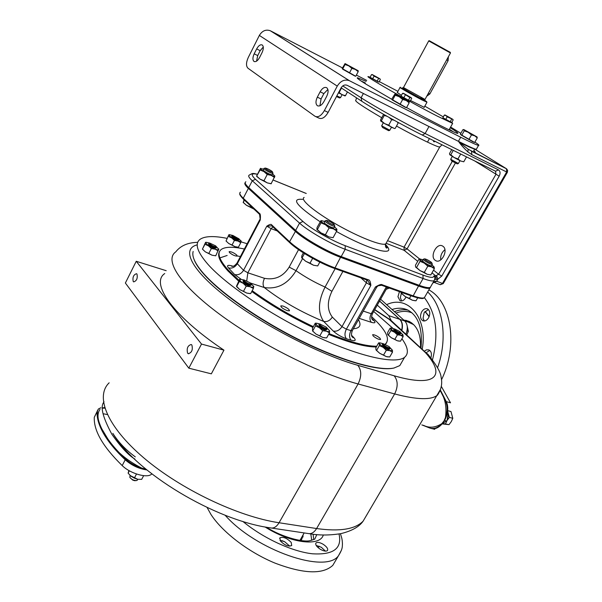 <?xml version="1.0" encoding="UTF-8"?>
<svg xmlns="http://www.w3.org/2000/svg" width="602" height="602" viewBox="0 0 602 602"><rect width="100%" height="100%" fill="white"/><g stroke="black" fill="none" stroke-linecap="round" stroke-linejoin="round"><path stroke-width="0.9" d="M409.247 100.812L401.873 96.636M397.937 91.338L379.252 81.579M370.11 77.229L368.642 76.71C361.531 74.294 409.112 101.693 437.172 116.066L452.644 123.395L451.831 122.304M424.824 106.155L443.335 116.901M424.192 107.306L410.541 100.534M401.421 95.364L397.312 92.497M450.785 122.274L443.674 118.233M378.018 81.804L370.93 77.793M453.291 131.778L449.393 129.234M361.027 80.969L365.324 82.933M366.151 81.383L357.686 77.816C356.015 77.538 358.845 79.69 366.174 84.272L391.676 99.247M406.576 107.562C432.108 121.649 455.044 133.208 457.535 133.373C458.874 133.509 456.444 131.62 450.243 127.707M450.605 127.052L460.861 133.313M474.903 142.064C478.409 144.42 479.613 145.526 478.53 145.398C476.784 145.09 470.839 142.365 460.696 137.233L349.31 80.653L270.306 30.747L342.485 67.928M356.369 75.084L366.678 80.397M354.977 76.093L342.636 69.17M405.5 107.442L392.361 100M473.548 142.14L461.17 135.021M476.551 148.897L476.295 149.349C474.511 149.093 468.552 146.421 458.4 141.335L347.045 85.266C344.66 84.468 342.651 85.379 341.003 87.975L328.135 112.378C325.042 117.533 321.935 119.429 318.827 118.067L315.884 116.69M467.829 151.885C463.946 148.167 460.981 144.886 458.935 142.027L468.206 149.273L467.829 151.885L471.885 154.684L506.651 171.991L442.47 283.437L436.661 281.247L437.835 279.193L441.778 276.047L499.171 176.183C500.578 173.286 500.33 171.186 498.426 169.877L425.125 133.516C406.109 124.14 374.399 106.426 361.11 97.772L342.749 85.92M337.255 86.109L324.373 110.587C321.272 115.757 318.172 117.668 315.064 116.306L247.964 68.214C245.932 66.092 246.037 62.503 248.287 57.438L259.349 35.428L337.255 86.109C340.536 80.909 344.555 79.088 349.31 80.653M259.349 35.428C262.201 30.777 265.851 29.212 270.306 30.747M320.129 91.79C322.326 88.103 324.531 86.756 326.743 87.734C328.534 89.465 328.526 92.309 326.728 96.252L323.891 101.655C321.709 105.297 319.527 106.644 317.352 105.689C315.538 103.95 315.531 101.106 317.329 97.155L320.129 91.79L323.861 93.619L327.879 89.457M256.535 61.178L257.731 55.587L260.199 50.696L256.648 48.928L254.179 53.834C252.584 57.438 252.524 59.974 253.999 61.427L254.398 61.622M256.648 48.928C258.574 45.549 260.448 44.239 262.276 45.007C263.736 46.459 263.668 48.988 262.066 52.585L259.567 57.536C257.656 60.885 255.805 62.179 253.999 61.427M260.199 50.696L263.285 47.009M319.94 105.771L321.062 98.954L317.329 97.155M323.861 93.619L321.062 98.954M434.328 141.003L433.854 141.748M435.088 260.245C429.542 256.377 436.841 242.418 442.56 246.015L443.034 246.331C448.663 250.108 441.364 264.18 435.66 260.621L435.088 260.245M386.356 243.358L404.145 250.334L407.072 248.889L404.047 247.166L452.283 161.336M417.675 261.276L404.145 250.334L404.047 247.166L387.56 240.649M431.995 272.856L435.765 275.912L438.617 274.249L441.778 276.047M257.265 174.264C251.147 172.985 250.567 174.67 255.526 179.313L302.979 221.483C311.061 228.85 331.694 240.687 345.172 245.676L422.958 275.076C430.197 277.733 433.779 278.071 433.696 276.1L435.765 275.912L436.277 279.373L437.835 279.193L436.653 275.814M432.891 282.85L435.374 281.202L436.661 281.247L434.223 282.443M440.747 259.906C440.303 255.775 441.687 252.381 444.908 249.717M468.206 149.273L506.666 168.876M272.646 173.903L274.896 176.145L271.096 183.791L267.288 182.888L260.041 179.133L256.64 176.318M334.501 226.811L336.887 229.181L336.744 230.957L333.072 237.707L328.873 236.94L320.994 232.891L316.953 229.543M430.588 274.903L427.194 274.294L420.03 270.599L415.696 267.122M430.897 286.326L430.317 287.342C428.797 288.132 425.095 287.455 419.203 285.318L341.199 256.587C326.593 251.335 304.266 238.49 295.642 230.408L248.746 187.621C245.368 184.49 244.404 182.541 245.849 181.774M433.718 282.451L435.374 281.202M430.686 286.695L430.182 287.59C428.737 288.456 425.004 287.801 419 285.626L340.995 256.919C326.397 251.674 304.1 238.843 295.484 230.762L248.603 187.959C245.759 185.326 244.63 183.52 245.217 182.534M259.485 213.462C260.388 213.672 260.643 215.847 260.267 219.986L259.485 213.462L243.253 198.231L248.355 188.381L295.206 231.213C303.822 239.31 326.141 252.155 340.762 257.4L418.774 286.078C424.658 288.207 428.368 288.877 429.888 288.08L430.445 287.357M260.245 218.481L260.267 219.986L237.323 263.721L243.539 270.298L266.799 226.171C269.628 224.298 271.284 223.899 271.765 224.982L271.938 225.976L289.6 242.568M244.374 249.01C233.26 246.602 225.645 246.685 221.536 249.258C216.66 252.689 218.925 259.65 228.331 270.163L239.069 280.366M252.2 290.721C270.358 303.912 290.743 315.892 313.356 326.653M329.053 333.591C350.161 342.124 366.046 346.338 376.724 346.218M385.16 344.171L385.333 344.051C390.427 339.219 386.191 330.415 372.63 317.638L371.607 316.69M229.482 252.592C232.455 254.955 235.028 256.121 237.18 256.091L236.842 255.105C233.869 252.75 231.311 251.583 229.151 251.613L229.482 252.592M287.38 310.677L289.449 310.843C289.434 309.405 287.267 307.803 282.94 306.019L280.841 305.846C280.856 307.276 283.03 308.886 287.38 310.677M379.945 338.151C376.905 335.758 374.467 334.614 372.615 334.712L373.248 336.051C376.295 338.452 378.741 339.603 380.592 339.505L379.945 338.151M386.657 342.688L385.476 344.306M376.303 346.955C365.625 347.091 349.732 342.892 328.624 334.366M312.927 327.435C290.322 316.675 269.937 304.695 251.779 291.503M238.655 281.142L227.932 270.93C219.896 262.013 217.074 255.602 219.474 251.704M226.939 238.339C214.169 235.788 205.327 236.037 200.406 239.099C194.386 243.216 196.914 251.644 207.991 264.383C226.495 285.228 271.758 315.704 315.952 336.292C360.192 356.956 395.627 364.503 404.597 357.295C409.021 353.57 408.133 347.392 401.918 338.76M393.001 328.406L373.707 311.475M247.144 243.735L241.048 241.861M232.048 245.006L228.768 243.532L226.036 240.996L228.88 234.705L226.059 240.996L228.768 243.532L234.953 246.647L232.048 245.006L234.419 240.446L231.695 237.903L228.421 236.435M238.4 247.211L234.953 246.647L238.4 247.211L240.77 242.681L237.88 241.033L234.419 240.446M218.774 248.957L215.749 255.79L211.994 255.195L205.327 251.854L202.528 249.236M249.913 293.595L246.76 293.076L239.724 289.577L236.624 286.627L239.325 281.495L239.701 279.17L240.138 279.177M325.11 337.895L322.905 337.504L315.907 334.035L312.483 330.882M388.117 356.941L386.318 356.61L379.734 353.329L376.145 350.108M399.276 341.146L397.38 340.8L391.277 337.73L387.846 334.72M193.152 251.47C191.677 256.429 195.086 263.706 203.371 273.308C220.355 292.798 259.906 320.392 301.015 340.664C342.139 360.959 378.997 371.246 393.979 368.025L399.803 365.602L402.648 360.673M193.912 259.048C195.357 263.194 198.562 268.116 203.536 273.812C220.46 293.242 259.853 320.731 300.789 340.913C341.748 361.125 378.47 371.366 393.422 368.153L394.25 367.965M400.292 364.752L401.767 362.193M367.461 280.216L370.862 285.378C370.486 281.623 369.583 279.749 368.168 279.749L367.363 280.178L334.396 268.372M366.761 279.968L366.422 282.82L370.862 285.378L346.361 329.196L350.958 330.633L375.422 286.988C379.147 284.716 381.465 284.001 382.383 284.836L381.487 285.197M250.771 206.087L250.319 206.953L253.969 209.09L246.451 205.29L250.319 206.953M244.42 200.12L243.253 202.37L246.451 205.29L243.148 202.415M244.043 199.766L243.253 202.37M381.57 285.258L378.048 285.83L376.686 287.184L375.422 286.988L378.447 285.657M410.955 295.755L409.428 298.434L412.378 300.232L416.027 300.774L417.675 297.885M402.271 292.655L401.782 293.505L405.244 296.59L409.428 298.434M400.804 292.128L401.782 293.505M415.29 300.759L412.378 300.232L405.244 296.59L401.075 293.114M250.59 283.083L264.286 287.53C277.371 289.532 287.952 283.918 296.033 270.682C304.883 276.905 314.56 282.361 325.065 287.056C318.112 301.068 317.653 312.528 323.703 321.438L333.267 331.085C336.894 334.396 341.289 336.954 346.443 338.753L351.056 340.168C355.496 341.296 356.354 340.371 353.645 337.376L351.628 335.382M277.198 230.92L271.163 228.692L266.799 226.171L271.788 225.84M312.634 258.348L310.015 263.179L313.514 265.234L317.668 265.911M304.454 253.54L302.069 257.965L305.665 261.253L310.015 263.179M319.805 262.103L317.728 265.911M303.378 252.863L301.926 255.557L301.625 257.37L302.069 257.965M317.608 265.911L313.514 265.234L305.665 261.253L301.783 257.874M300.992 538.579L300.458 540.513L301.662 539.482L303.31 534.456M323.071 544.216C319.722 542.349 317.359 541.92 315.99 542.944C315.132 544.637 316.584 546.759 320.354 549.295C323.725 551.169 326.088 551.598 327.45 550.567C328.293 548.858 326.841 546.736 323.071 544.216M291.21 542.432C287.003 538.113 283.233 536.578 279.9 537.834L280.366 540.905C284.573 545.254 288.35 546.797 291.707 545.54L291.21 542.432M225.11 515.222C255.88 550.281 325.93 574.248 338.482 555.714L332.808 565.346C322.777 574.639 303.521 573.902 275.031 563.126C248.521 552.207 222.221 532.002 210.903 514.371L207.096 507.494M332.808 565.346L335.585 560.628M325.471 551.131L321.295 547.256L316.178 545.435M289.788 546.164L284.588 541.665L280.013 540.348M284.588 541.665L281.856 540.611M391.142 320.43L388.824 315.666L377.281 305.131M379.553 301.09L399.698 319.308C402.113 321.807 402.761 325.419 401.639 330.144M379.606 301L399.954 319.391C402.392 321.927 403.031 325.577 401.865 330.347M380.607 299.224L404.807 321.017L399.954 319.391M405.959 334.095C408.066 328.564 407.689 324.2 404.807 321.017M420.52 347.444C420.971 334.276 417.111 325.554 408.939 321.295L403.701 320.023M399.442 291.646L397.945 296.733L400.044 300.744C402.354 301.459 404.341 300.232 406.004 297.072M421.701 311.813C419.835 315.907 420.196 318.879 422.792 320.738C424.929 321.46 426.863 320.49 428.601 317.811C430.468 313.725 430.114 310.745 427.54 308.894C425.381 308.141 423.439 309.119 421.701 311.813M430.881 357.806C431.995 353.999 431.348 351.357 428.948 349.897L426.464 349.837L424.493 351.086M441.484 379.802C458.4 345.465 451.312 301.655 428.857 289.886M401.316 293.445L400.36 297.591L401.609 300.985M428.391 309.473L424.139 312.664L423.048 318.33L424.387 320.994M429.805 350.432L426.239 352.682M423.048 318.33L423.921 320.467M406.997 330.874L408.367 331.326L407.23 326.246M406.786 334.855L408.367 331.326M440.31 390.991C445.171 398.253 446.895 407.102 445.48 417.532L444.013 420.918L441.853 423.62C435.419 427.721 429.294 428.285 423.477 425.313M440.363 390.796L445.743 401.474C447.685 406.44 447.602 411.791 445.48 417.532M430.603 428.285C440.717 432.055 451.876 413.228 446.278 401.632L440.491 390.269L446.27 401.624C451.854 413.205 440.754 431.995 430.641 428.293M441.304 386.341L450.514 402.813L446.278 401.632M431.363 428.466L434.742 429.324L432.635 428.624M442.666 423.447L447.068 420.474L448.069 413.898L447.444 412.37M442.658 423.462L449.002 424.651L451.297 421.581L452.794 418.3L450.988 411.557L447.632 410.647M442.274 423.906L449.002 424.651M445.57 423.763L447.068 420.474L449.37 417.389L452.794 418.3M449.37 417.389L447.595 411.038M448.136 414.161L447.06 414.387M444.953 420L446.24 421.618M447.12 420.384L448.317 415.673M452.712 418.541L451.282 421.603M441.853 423.62C438.106 427.729 434.14 429.218 429.941 428.105L421.836 424.892M164.737 273.549C150.191 283.181 172.616 315.869 223.952 350.153L211.34 373.842L188.825 368.176L201.512 344.066L223.952 350.153M201.512 344.066L136.248 261.276L166.19 270.697M136.248 261.276L125.374 283.015L188.825 368.176M191.872 345.029L191.225 344.51C187.704 345.503 186.5 348.385 187.613 353.156L188.275 353.698C191.812 352.682 193.009 349.792 191.872 345.029M133.23 281.51L133.689 281.887C136.707 280.863 137.798 278.259 136.97 274.06L136.526 273.699C133.516 274.7 132.417 277.304 133.23 281.51M134.848 459.033C128.55 455.368 120.912 447.158 111.942 434.381C104.184 419.97 101.046 410.097 102.536 404.762M145.902 469.169L141.538 468.017C126.142 460.048 114.944 450.409 107.924 439.076L101.791 428.82C97.434 420.151 96.832 413.679 99.992 409.42M102.385 407.945L104.658 407.524M141.538 468.017C135.307 466.038 129.994 463.058 125.6 459.055C118.376 452.23 112.484 445.57 107.924 439.076M101.791 428.82C98.6 422.198 97.155 416.283 97.456 411.068L98.359 409.021L100.843 407.742M146.813 469.914C138.836 468.762 131.642 465.391 125.224 459.785C115.644 450.702 108.45 441.996 103.634 433.673C98.909 425.381 96.734 418.081 97.103 411.76L97.637 410.158M146.828 469.921C138.844 468.777 131.642 465.399 125.224 459.793C115.644 450.702 108.45 441.996 103.634 433.673M102.393 408.141L104.853 408.171L102.393 408.141M151.749 473.924L151.749 473.924C147.957 478.65 130.468 473.812 122.198 465.587C102.927 446.737 93.626 430.641 94.288 417.291L97.14 411.414M103.1 413.717L107.359 414.567M136.496 474.015L134.336 478.116L137.73 479.282L141.688 479.358L143.645 475.67M129.355 470.779L128.113 473.149L130.927 476.174L134.336 478.116M128.903 470.523L128.113 473.149M137.73 479.282L130.25 475.588M137.595 479.726L136.571 480.554C133.885 480.614 131.642 479.546 129.851 477.356L130.047 475.399M136.571 480.554L134.637 480.697L132.696 480.072L129.949 477.582M400.541 87.252L400.014 87.418C398.283 86.869 413.04 95.289 421.799 99.849L426.818 102.137M402.587 88.125L421.776 99.3L426.705 101.715L424.846 100.376M428.662 40.898L450.462 52.968M428.707 40.883L429.271 40.71L450.258 52.336M426.795 96.177L429.836 93.965L448.099 60.651L448.355 56.821M241.146 240.905L240.77 242.681M232.605 235.427L229.61 234.705L228.895 235.043L231.695 237.903L237.88 241.033L241.206 241.259L238.685 238.603M238.58 239.664L238.588 240.115C236.714 240.1 234.456 239.062 231.823 237.007L231.702 235.856M232.65 235.412L231.8 235.675L232.101 236.488C234.735 238.535 236.985 239.573 238.859 239.588L238.798 239.054M232.861 236.127C235.367 238.031 237.308 238.881 238.678 238.685L232.741 235.39L232.861 236.127M215.749 255.79L211.994 255.195L208.811 253.457L211.34 248.566L208.435 245.827L204.951 244.239L205.598 242.32L202.438 249.123L204.951 244.239M218.27 250.921L215.11 249.175L211.34 248.566M208.811 253.457L205.327 251.854L202.438 249.123M209.684 243.08L206.418 242.32L205.553 242.711L208.435 245.827L215.11 249.175C217.337 249.905 218.571 249.965 218.819 249.371L216.065 246.368M216.028 247.663L215.99 248.144C213.891 248.167 211.452 247.068 208.661 244.833L208.57 243.607M209.601 243.103L208.683 243.381L208.954 244.269C211.746 246.504 214.184 247.603 216.276 247.58L216.201 246.925M209.774 243.885C212.461 245.962 214.56 246.865 216.088 246.594L215.764 245.94L209.714 243.073L209.774 243.885M246.203 286.191L243.479 291.33L246.76 293.076L250.658 293.61L253.382 288.493L250.116 286.74L246.203 286.191L243.08 283.233L239.325 281.495M253.69 286.138L253.382 288.493M243.479 291.33L239.724 289.577L236.481 286.213L239.701 279.17L244.412 280.02M240.86 279.193L239.829 279.727C239.799 280.532 240.883 281.698 243.08 283.233L250.116 286.74C252.419 287.447 253.653 287.44 253.826 286.71L250.846 283.414M250.891 284.987L250.816 285.483C248.664 285.581 246.113 284.43 243.185 282.037L243.027 280.622M244.164 280.073L243.163 280.366L243.494 281.443C246.429 283.835 248.98 284.987 251.132 284.897L251.042 284.114M244.359 281.029C247.196 283.264 249.394 284.197 250.951 283.835L250.552 283.038L244.269 280.043L244.359 281.029M322.649 330.739L319.805 335.871L322.905 337.504L326.645 337.933L329.475 332.831L326.404 331.19L322.649 330.739L319.399 327.706L315.501 325.885L315.711 323.936L315.267 323.191L316.532 323.221M326.69 327.638L329.633 330.859L329.475 332.831M319.805 335.871L315.907 334.035L312.679 331.002L315.501 325.885M312.679 331.002L312.468 328.271L315.267 323.191M320.347 324.132L316.735 323.229L315.711 323.936L319.399 327.706L326.404 331.19C328.572 331.822 329.648 331.717 329.633 330.867M326.728 329.256L326.645 329.753C324.651 329.881 322.175 328.737 319.203 326.329L318.909 324.704M320.083 324.169L319.045 324.463L319.527 325.735C322.499 328.15 324.982 329.286 326.969 329.166L326.743 328.188M320.377 325.306C323.244 327.556 325.389 328.489 326.803 328.09L326.276 327.134L320.159 324.154L320.377 325.306M386.311 350.251L383.542 355.105L386.318 356.61L389.727 356.971L392.496 352.147L389.735 350.627L386.311 350.251L383.15 347.339L379.343 345.578L379.313 343.644L378.635 342.862L380.058 342.892M389.75 347.362L392.414 350.191L392.496 352.147M383.542 355.105L379.734 353.329L376.589 350.424L379.343 345.578M376.589 350.424L375.919 349.611L375.896 347.67L378.635 342.862M383.527 343.795L380.14 342.899L379.313 343.644L383.15 347.339L389.735 350.627L392.459 350.364M389.742 349.017L389.629 349.205C387.891 349.31 385.589 348.227 382.721 345.947L382.315 344.276M383.421 343.817L382.42 344.088L383.038 345.39C385.912 347.67 388.215 348.754 389.953 348.648L389.712 347.745M383.828 344.976C386.574 347.098 388.561 347.979 389.787 347.632L389.17 346.632L383.466 343.81L383.828 344.976M397.418 334.832L394.829 339.362L397.38 340.8L400.533 341.168L403.114 336.661L400.578 335.216L397.418 334.832L394.468 332.146L390.916 330.528L390.841 328.782L390.171 328.105L391.24 328.128M400.586 332.409L403.001 334.9L403.114 336.661M394.829 339.362L391.277 337.73L388.335 335.051L390.916 330.528M388.335 335.051L387.673 334.343L387.613 332.597L390.171 328.105M394.588 328.985L391.503 328.143L390.841 328.782L394.468 332.146L400.578 335.216L403.054 335.081M400.526 333.809L400.443 333.959C398.863 334.012 396.726 332.996 394.024 330.904L393.625 329.377M394.634 328.97L393.716 329.219L394.325 330.385C397.027 332.477 399.164 333.493 400.736 333.433L400.699 332.914M395.062 330.001C397.621 331.935 399.465 332.771 400.578 332.507L399.984 331.604L394.671 328.963L395.062 330.001M271.269 183.715L267.288 182.888L263.954 180.773L267.213 174.512L263.954 171.6L260.041 169.982L260.425 168.394L256.602 176.07L260.041 169.982M274.527 177.5L271.216 175.37L267.213 174.512M263.954 180.773L260.041 179.133L256.806 176.228M263.623 169.117L260.478 168.598C260.508 169.132 261.667 170.133 263.954 171.6L271.216 175.37C273.458 176.266 274.685 176.521 274.896 176.138L274.896 176.145M263.894 168.59L263.232 169.877L263.706 170.705C267.115 173.12 269.937 174.49 272.164 174.821L272.247 174.663M265.181 168.078L263.985 168.432L264.459 169.26C267.875 171.668 270.697 173.045 272.917 173.384L272.856 172.962M272.134 171.442C269.508 169.576 267.22 168.447 265.271 168.048L265.595 168.748C268.582 170.825 270.915 171.946 272.586 172.104L272.134 171.442M333.072 237.707L328.873 236.94L325.404 234.788L329.083 227.992L325.411 224.719L321.009 222.845L320.889 220.708L317.066 227.458L316.84 229.227L317.352 229.625L321.009 222.845M336.744 230.957L333.305 228.79L329.083 227.992M325.404 234.788L320.994 232.891L317.352 229.625M324.711 221.476L321.754 220.708L321.22 221.1C321.423 221.837 322.822 223.049 325.411 224.719L333.305 228.79C335.487 229.618 336.684 229.806 336.887 229.354L336.917 229.4M324.96 221.017L324.222 222.386L324.869 223.515C328.594 226.194 331.604 227.661 333.907 227.91L334.012 227.714M326.404 220.437L325.065 220.814L325.72 221.942C329.445 224.621 332.454 226.089 334.757 226.344L334.682 225.81M333.809 224.042C330.957 221.98 328.519 220.768 326.495 220.415L326.946 221.355C330.22 223.681 332.71 224.87 334.426 224.93L333.809 224.042M427.811 266.189L424.267 272.413L427.194 274.294L430.821 274.911L434.358 268.725L431.453 266.829L427.811 266.189L424.29 263.119L420.053 261.321L419.85 259.545L419.075 259.048L415.44 265.211L415.621 266.995L416.531 267.529L420.053 261.321M431.973 264.94L434.102 266.927L434.358 268.725M424.267 272.413L420.03 270.599L416.531 267.529M422.958 259.853L420.188 259.063L419.85 259.545L424.29 263.119L431.453 266.829L434.26 267.386M423.251 259.342L422.521 260.636L423.402 261.847C426.908 264.316 429.587 265.648 431.446 265.858L431.529 265.715M424.606 258.86L423.334 259.199L424.214 260.41C427.729 262.871 430.415 264.21 432.266 264.421L432.221 264.022M431.182 262.148C428.481 260.245 426.306 259.138 424.658 258.845L425.321 259.853C428.383 261.983 430.596 263.066 431.973 263.119L431.182 262.148M341.484 88.073L339.137 92.52L341.996 94.695L345.48 95.665L345.036 95.914M338.663 92.415L339.137 92.52M347.444 91.94L345.48 95.665M338.444 92.843L344.908 95.921M340.566 97.569L336.842 95.876M339.498 97.945L336.48 96.553M384.332 114.756L384.279 115.433L387.086 116.314M389.216 117.51L391.676 119.723L388.734 125.156L391.661 127.383L394.724 128.527M384.279 115.433L381.352 120.851L384.693 123.636L388.734 125.156M391.676 119.723L394.054 120.204M397.042 121.845L398.2 122.943L395.258 128.339M398.2 122.943L398.231 122.492M383.602 114.342L380.584 119.79L380.622 120.949L381.352 120.851M394.461 128.535L384.693 123.636L380.607 120.934M389.803 130.265L381.676 125.803L383.301 122.808M388.644 130.664L382.594 127.519L381.721 125.953M460.711 154.029L457.941 158.951L460.53 160.967L463.766 161.795L460.53 160.967L454.028 157.468L457.941 158.951M450.785 154.797L454.028 157.468L449.822 154.752L450.785 154.797L453.276 150.357M466.527 156.896L463.766 161.795M451.741 149.597L449.528 153.533L449.739 154.654M458.363 163.518L450.687 159.267M457.257 163.879L451.688 160.96L450.725 159.38M342.169 68.545L355.729 76.288L358.175 71.676L355.346 69.433L351.861 68.395L348.761 65.851L345.029 64.512L345.036 63.594L342.169 68.545M358.22 70.758L345.119 63.624L358.22 70.758L358.175 71.676M349.408 73.045L351.861 68.395M342.591 69.147L345.029 64.512M391.669 99.277L406.478 107.75L409.149 102.837L406.26 100.526L402.655 99.496L399.269 96.726L395.19 95.244L394.882 94.108L391.669 99.277M409.051 101.798L409.149 102.837M399.976 104.432L402.655 99.496M392.527 100.173L395.19 95.244M408.939 101.806L395.093 94.175L409.164 102.182M460.304 134.306L474.662 142.493L477.258 137.896L474.715 135.811L471.471 134.916L468.19 132.259L464.24 130.807L463.487 129.55L462.87 129.723L460.304 134.306M476.987 136.857L477.258 137.896M468.868 139.544L471.471 134.916M461.651 135.42L464.24 130.807M463.803 129.543L476.904 136.85L463.525 129.55M444.336 115.095L442.869 117.744L451.696 122.552L453.171 119.911L452.817 119.369L447.173 116.803L445.947 115.592L444.336 115.095L445.081 115.012M445.698 119.459L447.173 116.803M450.13 121.867L451.605 119.219M452.772 119.294L445.089 115.012L452.817 119.369M371.494 74.625L370.087 77.274L378.967 82.113L380.381 79.472L380.02 78.952L374.06 76.176L372.969 75.047L371.494 74.625L372.269 74.573M372.646 78.839L374.06 76.176M377.1 81.262L378.523 78.606M379.93 78.809L372.284 74.573L380.02 78.952M402.505 93.363L401.007 96.109L410.218 101.128L411.715 98.382L411.332 97.825L409.917 97.562L404.092 93.829L402.505 93.363L403.618 93.408L411.264 97.712L403.31 93.287M403.791 97.81L405.289 95.041M408.412 100.323L409.917 97.562M270.509 30.852L349.529 80.758M363.39 93.491L361.11 97.772L361.81 101.271C374.369 109.504 404.243 126.209 422.243 135.036L425.125 133.516L428.985 126.518M459.123 141.696L458.935 142.027C467.476 146.309 472.502 148.559 474.015 148.769L474.067 148.671M474.293 148.754L474.052 152.103L471.449 151.215L471.885 154.684M458.4 141.335L460.696 137.233M328.135 112.378L324.373 110.587M257.731 55.587L254.179 53.834M361.463 101.046L341.093 87.817M433.538 270.163L438.617 274.249L495.92 174.369L495.544 171.224L422.469 135.149M440.024 146.557L439.723 147.038C437.376 147.249 417.871 137.835 396.507 126.059M381.706 117.714C362.554 106.516 353.946 100.684 355.88 100.21L356.527 97.84M434.779 141.222L434.366 141.816M499.171 176.183L474.669 160.915M495.544 171.224L498.426 169.877M419.722 259.056L407.072 248.889L455.375 163.067M434.719 279.351L436.277 279.373M434.012 282.376L436.435 281.164M443.29 283.519L440.024 284.626L434.486 282.541M440.265 284.716L443.253 283.595L507.373 172.3L506.651 171.991L506.448 168.733L474.195 148.777M473.639 150.59C476.453 152.75 475.798 152.991 471.69 151.328L506.448 168.733L507.644 170.313L507.373 172.3M385.513 244.6C398.547 257.513 370.9 250.861 336.45 231.499M320.136 221.769C296.5 205.756 290.638 198.284 302.558 199.36M306.237 193.498L273.18 180.066M304.153 197.426C299.555 199.224 314.289 211.761 336.646 224.486C358.935 237.233 381.871 246.165 385.739 243.915L386.507 242.546M433.696 276.1L434.471 276.739C435.02 276.627 435.141 277.469 434.825 279.253M422.958 275.076L423.086 278.515C428.963 280.69 432.65 281.405 434.14 280.667C434.96 278.779 435.073 277.469 434.471 276.739M419.203 285.318L423.086 278.515L345.202 249.296C330.611 243.945 308.239 231.1 299.54 223.101L252.298 180.773L248.746 187.621M257.317 174.174C251.591 172.992 253.69 173.677 252.246 173.519L249.326 175.047C247.904 175.769 248.889 177.68 252.298 180.773L255.526 179.313M302.979 221.483L299.54 223.101L295.642 230.408M345.172 245.676L345.202 249.296L341.199 256.587M382.383 284.836L413.19 295.86L418.962 285.235M271.765 224.982L289.592 241.718C298.118 249.943 320.362 262.773 335.013 267.882L340.965 256.505M245.104 182.767C244.231 183.693 245.315 185.566 248.355 188.381L248.965 187.824M368.168 279.749L335.013 267.882L334.208 268.334C319.843 263.322 298.148 250.808 289.765 242.726L289.592 241.718L295.868 230.611M240.469 192.189C238.986 193.031 239.912 195.048 243.253 198.231L243.434 199.194L259.5 214.289M232.778 266.242L232.65 266.114C227.804 264.692 226.42 265.286 228.482 267.92C232.109 268.688 235.051 267.288 237.323 263.721L237.068 262.946L259.883 219.444M228.482 267.92L234.629 274.557C238.279 275.317 241.251 273.902 243.539 270.298L247.851 272.804L264.481 278.32C275.016 280.269 283.249 276.521 289.171 267.1L298.547 249.657M359.198 318.375L371.374 322.333C375.324 323.424 376.024 322.649 373.473 320.008L371.87 318.503M241.048 279.193L234.629 274.557M264.481 278.32C262.705 282.172 262.645 285.243 264.286 287.53C281.563 300.97 301.369 312.272 323.703 321.438C327.112 322.085 329.986 320.633 332.319 317.088L341.981 326.645C339.603 330.235 336.706 331.717 333.267 331.085M353.366 328.767C359.883 328.286 361.584 325.253 358.461 319.685M240.454 256.49L236.451 255.858M227.15 255.466L219.85 257.919M289.878 242.787C298.186 250.808 319.843 263.307 334.125 268.274L334.208 268.334M346.443 338.753C344.532 336.27 344.502 333.087 346.361 329.196L341.981 326.645L366.422 282.82L360.891 277.868M381.766 285.303L412.378 296.267L413.19 295.86C419.09 297.937 422.822 298.547 424.387 297.681L425.004 296.605M372.435 313.732L371.216 313.732L386.296 286.943M372.171 319.256L373.473 320.008M363.277 311.099L371.216 313.732C369.523 317.262 369.575 320.129 371.374 322.333M351.967 336.36L353.645 337.376M352.351 330.581L376.762 287.056M351.892 336.187L353.111 337.76C352.892 337.015 350.236 337.105 352.26 330.739L350.958 330.633C349.107 334.509 349.145 337.692 351.056 340.168M342.884 271.434L331.928 291.338C327.021 301.579 327.149 310.165 332.319 317.088M335.148 268.673L325.065 287.056L331.928 291.338M302.467 258.747L296.033 270.682L289.171 267.1M272.879 226.864L271.163 228.692L247.851 272.804L246.767 280.645M197.238 244.848C181.127 248.746 190.616 269.478 226.608 297.237C262.412 324.945 319.594 354.503 357.851 365.339L394.167 375.791C436.458 388.087 446.067 375.294 425.336 352.516L389.14 319.316L374.647 309.797M429.271 355.865L390.593 320.023L389.14 319.316L391.917 321.235M197.734 242.335C187.854 242.538 180.532 245.714 175.769 251.862C164.18 259.861 179.388 284.392 219.339 314.041C259.146 343.637 318.217 373.232 358.092 383.963L394.641 393.941C417.005 399.803 431.303 400.195 437.534 395.115C441.334 389.313 442.53 383.429 441.131 377.454C440.86 372.412 436.269 364.488 427.367 353.683L428.541 355.007M300.097 540.461L300.586 539.302M311.746 540.287L310.798 533.914M313.755 539.565L313.085 534.2M266.362 527.194C283.053 537.812 303.927 542.44 310.015 540.656L314.763 539.151L316.825 534.584M265.015 526.946C290.834 543.38 320.113 546.804 323.319 534.967M242.817 521.4C263.142 538.203 291.985 551.56 312.4 553.787C333.433 555.082 342.305 548.482 339.016 533.982M340.439 533.718C342.53 540.348 341.808 538.677 342.252 540.874L342.448 543.982C342.124 546.082 343.245 548.151 338.482 555.714L341.507 550.07M304.168 532.928L299.954 540.423M367.521 513.694L363.111 521.166C355.157 529.308 339.648 531.762 316.599 528.541L279.057 522.747C238.099 516.629 180.532 489.245 143.645 457.746C106.614 426.224 95.056 396.214 109.158 382.812M271.795 528.089L308.028 533.507C311.249 534.207 314.101 532.552 316.599 528.541L394.641 393.941C398.163 386.687 398.005 380.637 394.167 375.791M135.292 456.888C125.803 449.897 118.316 442.049 112.837 433.357C135.864 472.54 215.147 520.452 270.524 527.894C273.692 528.594 276.536 526.878 279.057 522.747L358.092 383.963C361.674 376.476 361.599 370.275 357.851 365.339M388.824 315.666L399.698 319.308M413.777 324.689L407.945 321.957M411.776 322.95L406.237 321.408M412.046 312.905C406.982 310.813 401.632 310.873 395.996 313.085M408.043 310.165C403.633 309.247 399.111 309.767 394.476 311.716M421.001 347.888C422.717 328.308 418.277 315.674 407.697 309.992C402.783 307.818 397.568 307.66 392.037 309.518M422.25 349.032C428.022 317.69 407.697 294.423 386.65 304.665M432.484 359.861C438.918 333.914 436.224 313.19 424.387 297.681L430.182 287.59M389.389 288.049L386.206 289.284M437.571 367.717C447.978 338.745 443.222 306.162 427.661 291.97M429.128 316.735L424.967 311.475M374.768 309.586L390.329 319.82M309.323 533.703C319.15 535.456 329.693 535.426 340.958 533.613C351.831 530.956 359.213 526.803 363.111 521.166L440.649 389.073M445.743 401.474L446.27 401.624M125.6 459.055L122.198 465.587M97.456 411.068L94.288 417.291M420.685 97.998C426.886 101.625 426.961 101.888 420.918 98.788C412.641 94.484 399.043 86.673 402.324 88.118M425.004 99.443L403.468 87.568L428.714 40.944M429.836 93.965L428.421 93.212M448.099 60.651L446.692 59.854M357.445 78.283L357.686 77.816M478.53 145.398L476.295 149.349M317.352 105.689L317.916 105.952M442.056 144.819L439.723 147.038L385.739 243.915C385.107 246.06 385.468 247.467 386.823 248.129C387.455 247.693 386.785 246.376 384.821 244.179M433.952 140.815L433.538 141.47M434.14 280.667L430.317 287.342M433.876 282.413L432.74 283.106M306.252 193.468L273.195 180.036M236.97 263.127C232.966 268.003 231.845 265.738 231.642 266.25L232.146 266.31M399.803 365.602L404.597 357.295M393.422 368.153L393.979 368.025M427.473 142.125L429.429 138.58M334.298 268.364L367.363 280.178M381.66 285.288L412.378 296.267M412.475 296.297C425.238 300.353 423.387 297.621 424.387 297.681M372.111 319.128L373.157 320.414C373.21 319.925 370.305 319.602 372.36 313.86L387.319 287.312M243.268 199.044C240.491 196.041 239.348 194.265 239.829 193.731M300.112 540.468L300.601 539.279M303.047 536.976L302.889 535.201M319.105 546.157L318.187 547.73M279.606 538.354L279.9 537.834M315.726 543.395L315.99 542.944M404.694 320.919L407.953 321.957M406.674 320.497L403.784 320.098M423.364 320.926L422.792 320.738M400.556 300.925L400.044 300.744M425.042 311.392L429.241 316.456M188.674 353.803L188.275 353.698M103.973 401.609L102.626 404.243M137.361 480.163L137.82 479.297M426.916 102.34L424.064 107.54M400.006 87.508L397.185 92.731M426.705 101.715L426.871 102.325M450.492 52.916L424.967 99.503L424.914 100.737L402.144 88.095L403.43 87.636M450.228 52.224L450.394 52.841M229.61 234.705L228.88 234.705M238.859 239.588L238.588 240.115M238.678 238.685L238.941 239.483M206.418 242.32L205.598 242.32M216.276 247.58L215.99 248.144M216.088 246.594L216.381 247.46M251.132 284.897L250.816 285.483M250.951 283.835L251.252 284.746M316.735 323.229L315.764 323.191M326.969 329.166L326.645 329.753M326.803 328.09L327.089 329.008M380.14 342.899L379.343 342.854M389.953 348.648L389.629 349.205M389.787 347.632L390.051 348.513M391.503 328.143L390.66 328.105M400.736 333.433L400.443 333.959M400.578 332.507L400.819 333.327M260.907 168.387L260.425 168.394M272.164 174.821L272.917 173.384M272.586 172.104L272.977 173.338M321.754 220.708L320.889 220.708M333.907 227.91L334.757 226.344M334.426 224.93L334.825 226.292M420.188 259.063L419.075 259.048M431.446 265.858L432.266 264.421M431.973 263.119L432.326 264.376M435.66 260.621L436.473 260.937M342.071 94.725L340.536 97.629L339.46 97.96M391.428 127.27L389.765 130.333L388.606 130.679M459.958 160.689L458.333 163.571L457.227 163.887M452.283 156.43L450.695 159.267M476.904 136.85L477.19 137.346M449.062 129.829L452.644 123.395"/></g></svg>
